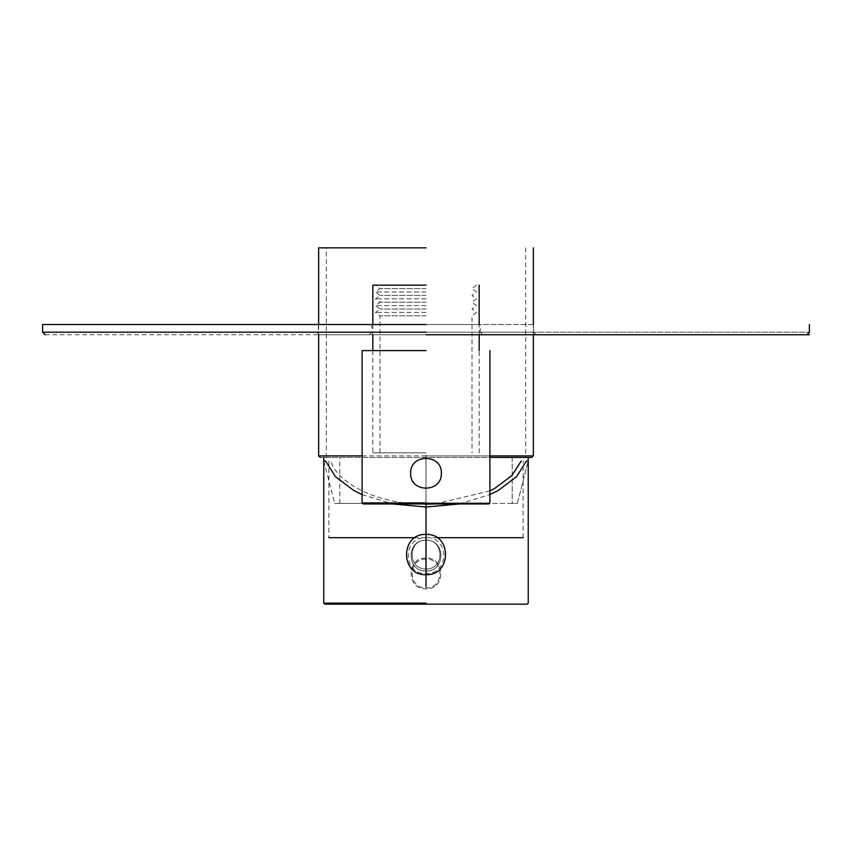 <?xml version="1.0" encoding="UTF-8"?>
<svg xmlns="http://www.w3.org/2000/svg" width="852" height="852" viewBox="0 0 852 852"><rect width="100%" height="100%" fill="white"/><g stroke="black" fill="none" stroke-linecap="round" stroke-linejoin="round"><path stroke-width="0.64" stroke-dasharray="4.26 3.19" d="M426.032 540.189C407.49 539.401 407.49 569.732 426.032 568.944C444.563 569.732 444.563 539.401 426.032 540.189C444.563 539.401 444.563 569.732 426.032 568.944C407.49 569.732 407.49 539.401 426.032 540.189M426.032 574.695C400.067 575.792 400.067 533.331 426.032 534.438C451.986 533.331 451.986 575.792 426.032 574.695M437.012 537.697L426 537.697C402.325 536.579 402.325 574.589 426 573.481C449.675 574.589 449.675 536.579 426 537.697L426 540.253C406.212 539.295 406.212 571.873 426 570.925C445.788 571.873 445.788 539.295 426 540.253C445.777 539.412 445.777 571.767 426 570.925L426 570.925C406.223 571.767 406.223 539.412 426 540.253M323.76 461.017L325.57 461.017M426 504.192C377.01 504.427 337.605 483.308 330.778 461.017M426 537.697L415.052 537.697M526.429 461.017L528.24 461.017M362.1 494.607L392.804 503.958M459.196 503.958L489.9 494.607M489.9 490.912L435.106 503.958M426 558.145C406.212 557.187 406.212 589.765 426 588.817C445.777 589.659 445.777 557.304 426 558.145C406.223 557.304 406.223 589.659 426 588.817C445.788 589.765 445.788 557.187 426 558.145L426 559.168C407.533 558.284 407.533 588.668 426 587.795C444.467 588.668 444.467 558.284 426 559.168M426 604.153L324.782 604.153L426 604.153M426 350.598L362.1 350.598L426 350.598M426 502.936L489.9 502.936L362.1 502.936L488.878 503.958L363.122 503.958L426 503.958L426 452.838L372.835 452.838L426 452.838M410.664 473.286C409.823 493.063 442.177 493.063 441.336 473.286C442.177 453.509 409.823 453.509 410.664 473.286M426 324.527L42.611 324.527L426 324.527M371.813 324.527L480.187 324.527L371.813 324.527L371.813 332.195L369.257 334.751L482.754 334.751L369.257 334.751L371.813 332.195L480.198 332.195L480.187 324.527M533.608 324.527L318.392 324.527L533.608 324.527L533.608 332.195L536.164 334.751L315.836 334.751L536.164 334.751L533.608 332.195L318.392 332.195L318.392 324.527M45.156 334.751L806.844 334.751M482.775 334.751L480.219 332.195L371.813 332.195L369.257 334.751M536.164 334.751L533.608 332.195L318.392 332.195L315.836 334.751M426 285.164L372.835 285.164L426 285.164M426 315.836L379.992 315.836L426 315.836M426 312.428L375.519 312.428L426 312.428M426 309.02L379.992 309.02L426 309.02M426 305.612L375.519 305.612L426 305.612M426 302.204L379.992 302.204L426 302.204M426 298.796L375.519 298.796L426 298.796M426 295.388L379.992 295.388L426 295.388M426 291.98L375.519 291.98L426 291.98M426 288.572L379.992 288.572L426 288.572M426 247.847L318.648 247.847L426 247.847M489.9 455.905L426 455.905L533.352 455.905L426 455.905L426 457.439L531.818 457.439L320.182 457.439L489.9 457.439M426 503.447L517.302 503.447L334.698 503.447L426 503.447L334.698 503.447L426 503.447L339.81 503.447L426 503.447L339.81 503.447L426 503.447L426 457.439L426 503.447M441.336 473.286C442.177 453.509 409.823 453.509 410.664 473.286C409.823 493.063 442.177 493.063 441.336 473.286M528.24 457.439L512.19 457.439L512.19 503.447L517.302 503.447L528.176 461.017L517.302 503.447M426 570.925L426 573.481M426 603.131L323.76 603.131L426 603.131M426 332.195L809.389 332.195L42.611 332.195L426 332.195L426 334.751M426 455.905L362.1 455.905M328.872 461.017L328.872 537.697M523.128 537.697L523.128 461.017M372.835 324.527L372.835 334.751M372.835 350.598L372.835 452.838M379.992 452.838L379.992 315.836L375.519 312.428L379.992 309.02L375.519 305.612L379.992 302.204L375.519 298.796L379.992 295.388L375.519 291.98L379.992 288.572L375.519 285.164M479.165 452.838L479.165 350.598M479.165 334.751L479.165 324.527M476.481 285.164L472.008 288.572L476.481 291.98L472.008 295.388L476.481 298.796L472.008 302.204L476.481 305.612L472.008 309.02L476.481 312.428L472.008 315.836L472.008 452.838M525.684 247.847L525.684 457.439M533.352 334.751L533.352 324.527M326.316 457.439L326.316 247.847M318.648 324.527L318.648 334.751M512.19 457.439L512.19 503.447M323.824 461.017L334.698 503.447M339.81 503.447L339.81 457.439"/><path stroke-width="1.28" d="M426.032 574.695C400.067 575.792 400.067 533.331 426.032 534.438C451.986 533.331 451.986 575.792 426.032 574.695L426.032 534.438M415.052 537.697L328.872 537.697M523.128 537.697L437.012 537.697M527.218 604.153L528.24 603.131L528.24 461.017L526.429 461.017L516.568 476.673L498.292 490.443L489.9 494.607M362.1 494.607L353.708 490.443L335.432 476.673L325.57 461.017L323.76 461.017L323.76 603.131L324.782 604.153M392.804 503.958L426 507.025L459.196 503.958M521.222 461.017L511.807 475.608L494.682 488.441L489.9 490.912M435.106 503.958L426 504.192M426 604.153L324.782 604.153L527.218 604.153L426 604.153L426 603.131L323.76 603.131L426 603.131M426 350.598L362.1 350.598L426 350.598M426 503.958L488.878 503.958L363.122 503.958L426 503.958L426 586.591M441.336 473.286C442.177 453.509 409.823 453.509 410.664 473.286C409.823 493.063 442.177 493.063 441.336 473.286M426 324.527L42.611 324.527L426 324.527M426 334.751L809.389 334.751L426 334.751M426 285.164L372.835 285.164L426 285.164M426 247.847L318.648 247.847L426 247.847M489.9 455.905L533.352 455.905L531.818 457.439L489.9 457.439M528.176 461.017L528.24 457.439L528.176 461.017M426 502.936L362.1 502.936L426 502.936M426 332.195L42.611 332.195L426 332.195M362.1 455.905L318.648 455.905L320.182 457.439M362.1 350.598L362.1 502.936L363.122 503.958M488.878 503.958L489.9 502.936L489.9 350.598M42.611 324.527L42.611 332.195L45.156 334.751M806.844 334.751L809.4 332.195L809.389 324.527M372.835 285.164L372.835 324.527M372.835 334.751L372.835 350.598M479.165 350.598L479.165 334.751M479.165 324.527L479.165 285.164M533.352 455.905L533.352 334.751M533.352 324.527L533.352 247.847M318.648 247.847L318.648 324.527M318.648 334.751L318.648 455.905M323.76 457.439L323.824 461.017"/></g></svg>
